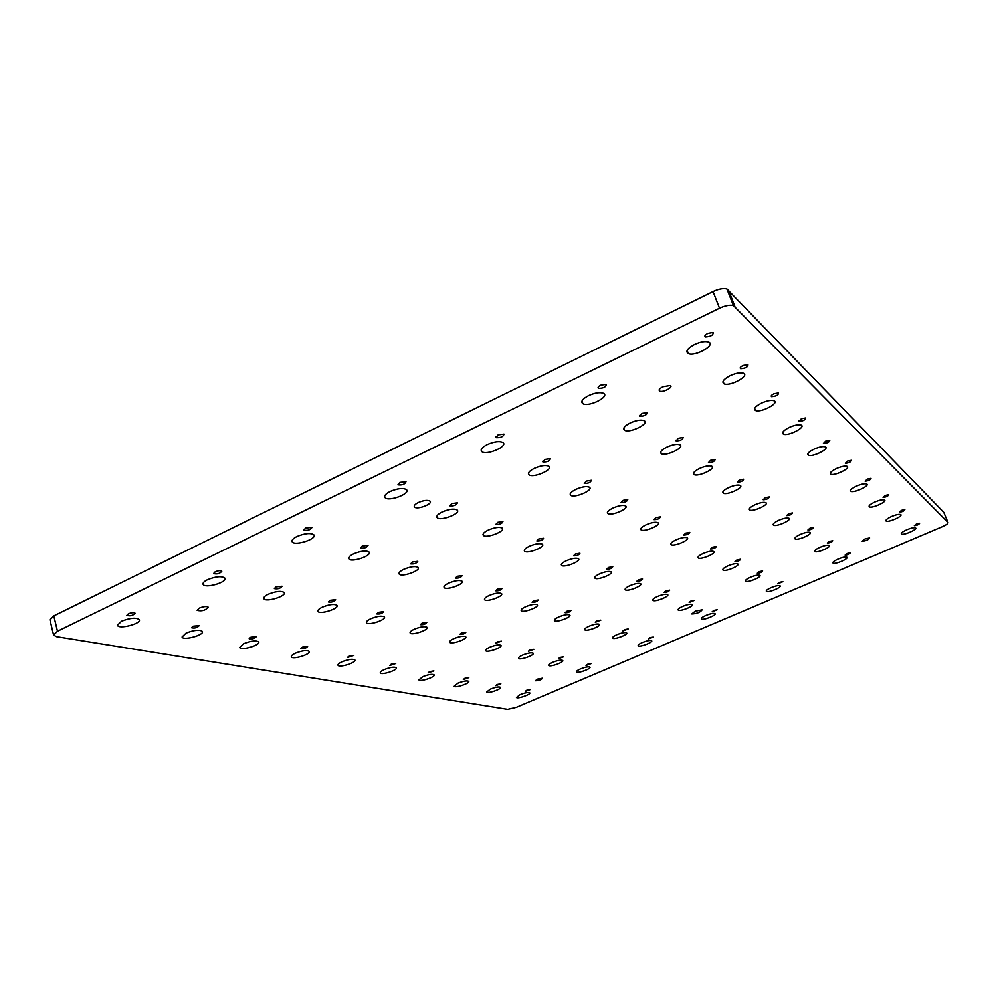 <?xml version="1.0" encoding="UTF-8"?>
<svg xmlns="http://www.w3.org/2000/svg" width="998" height="998" viewBox="0 0 998 998"><rect width="100%" height="100%" fill="white"/><g stroke="black" fill="none" stroke-linecap="round" stroke-linejoin="round"><path stroke-width="1.5" d="M49.95 619.883L53.792 615.891L713.034 291.553C718.71 288.933 723.338 288.073 726.906 288.958L943.759 512.311L947.988 522.453L733.405 305.55C729.837 304.702 725.209 305.588 719.508 308.195L57.485 631.235L53.58 635.002L56.387 636.649L507.595 709.366L516.365 707.332L942.249 526.732C946.428 524.848 948.337 523.426 947.988 522.453M537.423 679.164L535.377 680.773C538.596 680.786 540.978 679.937 542.563 678.203L537.423 679.164M865.004 538.92L862.172 541.24C866.064 540.879 868.547 539.781 869.62 537.934L865.004 538.92M662.922 386.775C659.453 388.634 658.393 390.081 659.728 391.116C662.897 392.863 673.949 386.999 670.232 385.527L662.922 386.775M199.363 608.081L197.142 610.327C201.796 611.437 205.513 610.402 208.283 607.233C206.723 606.098 203.754 606.372 199.363 608.081M695.194 611.188L702.118 609.828C700.247 612.373 696.804 613.733 691.801 613.932L695.194 611.188M418.324 502.53C423.701 500.297 427.593 499.823 430.001 501.108C433.394 503.84 417.102 510.053 414.519 507.021C413.634 505.786 414.894 504.289 418.324 502.53M128.368 613.807C131.748 612.51 134.006 612.323 135.142 613.259C132.884 615.604 130.114 616.302 126.833 615.342L128.368 613.807M121.531 621.218C130.439 617.812 136.389 617.313 139.396 619.733C141.267 623.9 118.213 629.663 117.49 625.185L121.531 621.218M193.051 626.208L199.226 625.596C197.255 627.742 194.685 628.453 191.529 627.705L193.051 626.208M186.09 633.106C194.186 629.988 199.625 629.426 202.407 631.447C204.465 635.065 183.071 640.916 182.06 636.986L186.09 633.106M250.685 637.273L256.361 636.612C254.602 638.583 252.207 639.281 249.163 638.72L250.685 637.273M243.662 643.71C251.084 640.828 256.087 640.242 258.669 641.939C260.802 645.107 240.83 650.933 239.67 647.477L243.662 643.71M302.357 647.178L307.609 646.504C306.012 648.313 303.754 649.012 300.847 648.575L302.357 647.178M295.333 653.228C302.194 650.559 306.823 649.947 309.205 651.382C311.339 654.189 292.601 659.928 291.366 656.859C290.992 655.861 292.314 654.651 295.333 653.228M348.951 656.123L353.828 655.424L347.454 657.47L348.951 656.123M341.952 661.811C348.352 659.329 352.643 658.705 354.864 659.94C356.96 662.423 339.27 668.049 338.023 665.304C337.636 664.381 338.946 663.221 341.952 661.811M391.179 664.231L395.732 663.52L389.694 665.516L391.179 664.231M384.23 669.596C390.218 667.263 394.247 666.639 396.293 667.712C398.327 669.932 381.585 675.421 380.338 672.951C379.964 672.091 381.261 670.968 384.23 669.596M429.627 671.604L433.893 670.905L428.167 672.839L429.627 671.604M422.753 676.681C428.392 674.498 432.159 673.875 434.068 674.823C436.039 676.806 420.121 682.145 418.898 679.912L422.753 676.681M464.781 678.353L468.798 677.654L463.334 679.538L464.781 678.353M457.995 683.168C463.322 681.11 466.877 680.499 468.648 681.322C470.532 683.119 455.362 688.308 454.177 686.275L457.995 683.168M497.054 684.541L500.846 683.855L495.619 685.676L497.054 684.541M490.355 689.131C495.407 687.185 498.763 686.574 500.422 687.31C502.231 688.932 487.723 693.959 486.587 692.101L490.355 689.131M526.769 690.242L530.362 689.568L525.36 691.34L526.769 690.242M520.183 694.62C524.985 692.774 528.167 692.175 529.713 692.824C531.435 694.296 517.538 699.186 516.453 697.477L520.183 694.62M215.219 571.779C218.412 570.507 220.62 570.32 221.806 571.205C219.884 573.65 217.127 574.436 213.547 573.563L215.219 571.779M207.484 579.701C215.967 576.37 221.768 575.846 224.899 578.141C227.606 582.321 204.64 588.832 203.093 584.304C202.644 582.944 204.103 581.41 207.484 579.701M276.022 586.886L282.047 586.25C280.351 588.471 277.793 589.257 274.363 588.595L276.022 586.886M268.25 594.234C275.984 591.178 281.286 590.604 284.168 592.513C286.913 596.13 265.593 602.605 263.896 598.663C263.397 597.403 264.844 595.918 268.25 594.234M330.089 600.322L335.615 599.648C334.093 601.682 331.698 602.455 328.442 601.956L330.089 600.322M322.329 607.158C329.452 604.351 334.33 603.74 336.975 605.349C339.669 608.493 319.747 614.868 318.013 611.4C317.489 610.24 318.923 608.817 322.329 607.158M378.454 612.348L383.581 611.649C382.172 613.521 379.926 614.269 376.832 613.907L378.454 612.348M370.757 618.748C377.369 616.14 381.885 615.516 384.317 616.876C386.925 619.646 368.2 625.871 366.491 622.789C365.954 621.717 367.389 620.357 370.757 618.748M422.004 623.176L426.77 622.465C425.447 624.187 423.327 624.91 420.395 624.661L422.004 623.176M414.395 629.177C420.557 626.744 424.761 626.108 427.007 627.28C429.514 629.738 411.825 635.776 410.166 633.044C409.642 632.046 411.051 630.748 414.395 629.177M461.413 632.969L465.854 632.258C464.619 633.842 462.598 634.553 459.816 634.379L461.413 632.969M453.89 638.62C459.691 636.337 463.621 635.714 465.692 636.736C468.074 638.92 451.308 644.77 449.724 642.313C449.212 641.377 450.609 640.155 453.89 638.62M497.229 641.876L501.408 641.165L495.669 643.223L497.229 641.876M489.831 647.215C495.307 645.07 498.988 644.446 500.909 645.332C503.179 647.29 487.224 652.954 485.714 650.733C485.228 649.873 486.6 648.7 489.831 647.215M529.938 649.997L533.88 649.311L528.404 651.295L529.938 649.997M522.665 655.062C527.855 653.041 531.323 652.418 533.107 653.203C535.252 654.975 520.033 660.439 518.598 658.43C518.149 657.632 519.509 656.509 522.665 655.062M559.928 657.457L563.658 656.771L558.406 658.68L559.928 657.457M552.792 662.273C557.707 660.352 561.001 659.74 562.66 660.439C564.693 662.036 550.123 667.325 548.775 665.479C548.351 664.743 549.686 663.67 552.792 662.273M587.523 664.319L591.053 663.645L586.026 665.491L587.523 664.319M580.512 668.897C585.202 667.076 588.321 666.477 589.868 667.101C591.789 668.548 577.83 673.662 576.557 671.978C576.158 671.28 577.48 670.257 580.512 668.897M305.625 528.017L312.025 527.393C310.503 529.926 307.771 530.824 303.829 530.088L305.625 528.017M296.955 536.487C304.939 533.256 310.565 532.695 313.846 534.803C317.501 538.908 294.709 546.318 292.202 541.827C291.428 540.28 293.013 538.508 296.955 536.487M362.199 546.043L368.037 545.37C366.665 547.653 364.133 548.538 360.415 548.002L362.199 546.043M353.579 553.865C360.902 550.896 366.054 550.297 369.023 552.044C372.541 555.587 351.333 562.822 348.876 558.917C348.09 557.508 349.662 555.824 353.579 553.865M412.374 562.036L417.75 561.325C416.49 563.408 414.108 564.257 410.615 563.882L412.374 562.036M403.841 569.284C410.627 566.552 415.368 565.928 418.075 567.4C421.418 570.482 401.558 577.493 399.2 574.075C398.439 572.79 399.986 571.193 403.841 569.284M457.196 576.308L462.174 575.596C460.976 577.505 458.731 578.316 455.45 578.054L457.196 576.308M448.776 583.082C455.113 580.537 459.504 579.9 461.974 581.16C465.118 583.867 446.418 590.629 444.185 587.597C443.461 586.425 444.983 584.915 448.776 583.082M497.453 589.144L502.094 588.421C500.946 590.167 498.825 590.966 495.732 590.791L497.453 589.144M489.182 595.482C495.12 593.099 499.225 592.463 501.483 593.561C504.427 595.943 486.75 602.455 484.654 599.748C483.968 598.675 485.477 597.253 489.182 595.482M533.83 600.734L538.172 600.01C537.074 601.632 535.053 602.393 532.121 602.293L533.83 600.734M525.709 606.684C531.31 604.464 535.14 603.827 537.223 604.776C539.98 606.896 523.189 613.159 521.243 610.739C520.594 609.741 522.091 608.393 525.709 606.684M566.852 611.25L570.931 610.539C569.858 612.048 567.937 612.772 565.167 612.722L566.852 611.25M558.892 616.876C564.194 614.768 567.8 614.144 569.721 614.98C572.303 616.889 556.31 622.902 554.489 620.706C553.89 619.795 555.362 618.511 558.892 616.876M596.954 620.856L600.808 620.145L595.307 622.253L596.954 620.856M589.169 626.158C594.197 624.174 597.602 623.55 599.386 624.299C601.806 626.008 586.525 631.796 584.828 629.813C584.267 628.965 585.726 627.742 589.169 626.158M624.523 629.638L628.166 628.952L622.902 630.961L624.523 629.638M616.914 634.678C621.704 632.794 624.923 632.183 626.582 632.844C628.84 634.391 614.207 639.955 612.635 638.146C612.111 637.36 613.545 636.2 616.914 634.678M649.873 637.71L653.328 637.036L648.263 638.982L649.873 637.71M642.413 642.5C646.991 640.716 650.047 640.105 651.594 640.704C653.715 642.113 639.668 647.477 638.196 645.806C637.722 645.082 639.132 643.972 642.413 642.5M399.849 482.421L405.986 481.722C404.939 484.329 402.244 485.365 397.915 484.828L399.849 482.421M390.143 491.478C397.603 488.371 403.017 487.748 406.411 489.606C411.151 493.536 388.621 502.019 385.053 497.653C383.831 495.931 385.527 493.873 390.143 491.478M451.782 503.578L457.408 502.855C456.398 505.2 453.878 506.186 449.861 505.824L451.782 503.578M442.226 511.912C449.125 509.055 454.102 508.406 457.146 509.978C461.513 513.359 440.48 521.467 437.174 517.675C436.039 516.128 437.723 514.207 442.226 511.912M497.74 522.316L502.93 521.58C501.944 523.701 499.586 524.636 495.831 524.399L497.74 522.316M488.371 530.025C494.796 527.381 499.399 526.719 502.144 528.042C506.173 530.998 486.413 538.72 483.369 535.402C482.321 533.992 483.98 532.208 488.371 530.025M538.683 539.007L543.523 538.259C542.55 540.205 540.305 541.103 536.812 540.953L538.683 539.007M529.526 546.168C535.564 543.71 539.831 543.049 542.326 544.197C546.031 546.779 527.368 554.152 524.586 551.208C523.613 549.935 525.26 548.251 529.526 546.168M575.422 553.977L579.925 553.241C578.965 555.013 576.844 555.874 573.563 555.799L575.422 553.977M566.465 560.664C572.153 558.356 576.133 557.707 578.416 558.693C581.822 561.001 564.132 568.012 561.587 565.392C560.701 564.232 562.323 562.66 566.465 560.664M638.57 579.713L642.55 578.99C641.602 580.524 639.668 581.298 636.774 581.323L638.57 579.713M630.037 585.614C635.152 583.568 638.67 582.932 640.604 583.705C643.51 585.539 627.455 591.939 625.309 589.806C624.573 588.832 626.145 587.435 630.037 585.614M665.903 590.853L669.67 590.155C668.722 591.565 666.889 592.313 664.144 592.375L665.903 590.853M657.582 596.43C662.46 594.484 665.791 593.86 667.562 594.546C670.269 596.205 654.913 602.33 652.942 600.384C652.268 599.486 653.815 598.164 657.582 596.43M690.903 601.046L694.471 600.347L689.169 602.48L690.903 601.046M682.794 606.322C687.447 604.476 690.604 603.865 692.25 604.476C694.77 605.986 680.037 611.849 678.228 610.065C677.617 609.242 679.139 607.994 682.794 606.322M713.857 610.402L717.25 609.716L712.16 611.762L713.857 610.402M705.948 615.404C710.401 613.645 713.395 613.046 714.942 613.595C717.275 614.968 703.141 620.594 701.457 618.972C700.908 618.199 702.405 617.014 705.948 615.404M498.102 434.866L503.965 434.08C503.404 436.725 500.771 437.91 496.043 437.635L498.102 434.866M487.298 444.547C494.197 441.59 499.374 440.904 502.842 442.463C508.718 446.094 486.575 455.774 481.859 451.657C480.088 449.761 481.909 447.391 487.298 444.547M544.958 459.417L550.36 458.631C549.723 461.001 547.241 462.111 542.9 461.949L544.958 459.417M534.429 468.299C540.879 465.555 545.657 464.856 548.75 466.203C554.015 469.347 533.206 478.416 529.002 474.823C527.443 473.139 529.239 470.956 534.429 468.299M586.325 481.098L591.327 480.312C590.641 482.458 588.284 483.506 584.279 483.431L586.325 481.098M576.071 489.282C582.146 486.725 586.575 486.038 589.356 487.199C594.084 489.956 574.436 498.476 570.694 495.307C569.297 493.798 571.093 491.789 576.071 489.282M623.101 500.372L627.767 499.599C627.031 501.557 624.798 502.53 621.08 502.518L623.101 500.372M613.134 507.957C618.872 505.574 623.001 504.888 625.521 505.899C629.8 508.331 611.175 516.365 607.819 513.533C606.584 512.174 608.356 510.315 613.134 507.957M656.023 517.613L660.389 516.852C659.616 518.661 657.495 519.584 654.027 519.621L656.023 517.613M646.33 524.686C651.769 522.441 655.649 521.767 657.932 522.665C661.824 524.836 644.109 532.408 641.09 529.888C639.992 528.653 641.739 526.919 646.33 524.686M685.663 533.144L689.768 532.396C688.969 534.067 686.936 534.94 683.705 535.015L685.663 533.144M676.245 539.756C681.422 537.648 685.065 536.986 687.16 537.772C690.703 539.718 673.825 546.892 671.093 544.621C670.107 543.486 671.829 541.877 676.245 539.756M712.485 547.203L716.364 546.467C715.541 548.014 713.595 548.85 710.551 548.95L712.485 547.203M703.341 553.416C708.268 551.407 711.699 550.759 713.632 551.47C716.888 553.216 700.746 560.028 698.276 557.969C697.39 556.934 699.074 555.412 703.341 553.416M736.873 559.978L740.541 559.267C739.705 560.714 737.846 561.5 734.977 561.625L736.873 559.978M727.991 565.829C732.707 563.932 735.95 563.296 737.734 563.932C740.728 565.517 725.272 572.004 723.014 570.12C722.228 569.172 723.874 567.737 727.991 565.829M759.154 571.654L762.634 570.956C761.786 572.303 760.002 573.052 757.295 573.201L759.154 571.654M750.508 577.181C755.024 575.372 758.118 574.761 759.765 575.322C762.522 576.769 747.689 582.944 745.631 581.223C744.92 580.349 746.541 579.002 750.508 577.181M779.575 582.358L782.881 581.672L777.754 583.818L779.575 582.358M771.18 587.597C775.508 585.876 778.44 585.265 779.974 585.776C782.532 587.098 768.273 592.999 766.389 591.415C765.753 590.604 767.35 589.331 771.18 587.597M600.671 385.228L606.21 384.355C606.173 386.987 603.59 388.334 598.476 388.384C597.503 387.598 598.226 386.55 600.671 385.228M588.67 395.582C595.008 392.8 599.923 392.027 603.403 393.274C610.452 396.48 588.745 407.446 582.869 403.691C580.462 401.67 582.395 398.963 588.67 395.582M641.964 413.446L647.116 412.586C646.866 414.968 644.421 416.203 639.755 416.291L641.964 413.446M630.374 422.903C636.387 420.295 640.941 419.547 644.047 420.645C650.222 423.476 629.651 433.569 624.548 430.25C622.503 428.454 624.436 426.009 630.374 422.903M678.328 438.284L683.131 437.448C682.732 439.619 680.399 440.767 676.133 440.879L678.328 438.284M667.126 446.979C672.839 444.534 677.093 443.798 679.875 444.784C685.339 447.291 665.791 456.647 661.325 453.691C659.566 452.094 661.499 449.849 667.126 446.979M710.588 460.315L715.092 459.517C714.58 461.5 712.36 462.561 708.418 462.71L710.588 460.315M699.76 468.361C705.212 466.054 709.191 465.342 711.711 466.216C716.576 468.461 697.964 477.194 694.034 474.537C692.5 473.089 694.408 471.031 699.76 468.361M739.406 480.001L743.635 479.227C743.048 481.048 740.915 482.034 737.26 482.209L739.406 480.001M728.939 487.473C734.141 485.302 737.884 484.604 740.167 485.39C744.545 487.398 726.794 495.582 723.3 493.174C721.953 491.877 723.837 489.968 728.939 487.473M765.304 497.703L769.296 496.929C768.635 498.613 766.601 499.549 763.196 499.736L765.304 497.703M755.187 504.664C760.152 502.605 763.682 501.932 765.778 502.63C769.732 504.452 752.766 512.136 749.635 509.966C748.463 508.78 750.309 507.009 755.187 504.664M788.707 513.683L792.474 512.935C791.776 514.494 789.817 515.38 786.636 515.579L788.707 513.683M778.914 520.207C783.667 518.261 787.01 517.6 788.931 518.236C792.524 519.871 776.282 527.131 773.462 525.148C772.427 524.062 774.248 522.416 778.914 520.207M809.952 528.192L813.532 527.468C812.784 528.928 810.912 529.763 807.918 529.975L809.952 528.192M800.471 534.329C805.037 532.483 808.193 531.834 809.977 532.408C813.258 533.905 797.676 540.779 795.132 538.957C794.221 537.959 795.992 536.425 800.471 534.329M829.326 541.427L832.731 540.729C831.958 542.089 830.161 542.875 827.342 543.099L829.326 541.427M820.144 547.216C824.523 545.444 827.542 544.821 829.176 545.345C832.195 546.704 817.225 553.241 814.917 551.57C814.106 550.646 815.84 549.199 820.144 547.216M847.077 553.553L850.308 552.867C849.523 554.139 847.801 554.888 845.131 555.125L847.077 553.553M838.17 559.03C842.387 557.333 845.256 556.722 846.778 557.196C849.56 558.443 835.151 564.668 833.056 563.134C832.332 562.273 834.029 560.913 838.17 559.03M707.832 333.369L713.034 332.409C713.483 335.004 710.963 336.513 705.486 336.925C704.226 336.114 705.012 334.929 707.832 333.369M694.546 344.447C700.359 341.827 704.975 340.992 708.405 341.94C716.564 344.597 695.307 356.885 688.333 353.604C685.227 351.483 687.298 348.427 694.546 344.447M743.036 365.53L747.926 364.632C748.051 366.99 745.631 368.349 740.666 368.724C739.63 368 740.416 366.94 743.036 365.53M730.299 375.61C735.9 373.152 740.229 372.354 743.298 373.215C750.346 375.647 729.987 386.812 724.024 383.843C721.442 381.96 723.538 379.215 730.299 375.61M773.961 393.786L778.552 392.913C778.44 395.071 776.107 396.331 771.579 396.668C770.718 396.019 771.504 395.058 773.961 393.786M761.736 403.017C767.1 400.685 771.18 399.924 773.937 400.722C780.112 402.93 760.626 413.172 755.474 410.477C753.303 408.793 755.386 406.311 761.736 403.017M801.332 418.786L805.648 417.95C805.361 419.933 803.14 421.094 798.974 421.418L801.332 418.786M789.58 427.294C794.745 425.098 798.575 424.35 801.07 425.086C806.521 427.082 787.896 436.563 783.38 434.105C781.534 432.596 783.605 430.325 789.58 427.294M825.72 441.079L829.8 440.268C829.388 442.102 827.255 443.174 823.4 443.486L825.72 441.079M814.43 448.963C819.383 446.867 823.001 446.156 825.271 446.817C830.136 448.638 812.297 457.446 808.33 455.213C806.733 453.841 808.767 451.757 814.43 448.963M847.601 461.064L851.469 460.29C850.945 461.974 848.899 462.985 845.331 463.284L847.601 461.064M836.723 468.411C841.489 466.415 844.907 465.729 846.99 466.328C851.356 468 834.266 476.233 830.748 474.187C829.363 472.94 831.359 471.019 836.723 468.411M867.337 479.102L871.005 478.341C870.406 479.913 868.447 480.849 865.116 481.161L867.337 479.102M856.858 485.964C861.436 484.067 864.692 483.394 866.601 483.955C870.543 485.465 854.151 493.199 851.007 491.328C849.797 490.193 851.756 488.396 856.858 485.964M885.238 495.445L888.719 494.709C888.07 496.181 886.174 497.066 883.055 497.366L885.238 495.445M875.121 501.882C879.537 500.073 882.619 499.424 884.378 499.936C887.958 501.32 872.215 508.618 869.395 506.884C868.347 505.836 870.256 504.177 875.121 501.882M901.531 510.327L904.849 509.616C904.151 510.988 902.342 511.824 899.398 512.124L901.531 510.327M891.775 516.39C896.017 514.669 898.961 514.032 900.595 514.506C903.864 515.779 888.719 522.678 886.174 521.081C885.251 520.12 887.11 518.561 891.775 516.39M916.438 523.95L919.607 523.251C918.871 524.549 917.125 525.335 914.355 525.634L916.438 523.95M906.995 529.676C911.099 528.017 913.906 527.406 915.428 527.83C918.422 529.015 903.851 535.552 901.543 534.067C900.72 533.182 902.541 531.722 906.995 529.676M599.798 573.75C605.187 571.58 608.917 570.931 611.013 571.804C614.157 573.85 597.328 580.549 594.995 578.191C594.184 577.131 595.794 575.646 599.798 573.75M608.543 567.475L612.772 566.739C611.811 568.386 609.803 569.197 606.709 569.184L608.543 567.475M734.865 306.374L728.378 289.807M719.508 308.195L713.034 291.553M57.485 631.235L53.792 615.891M659.216 389.731L659.728 391.116M414.207 506.036L414.519 507.021M291.965 541.003L292.202 541.827M348.626 558.107L348.876 558.917M398.963 573.301L399.2 574.075M443.96 586.886L444.185 587.597M484.442 599.112L484.654 599.748M384.629 496.293L385.053 497.653M436.787 516.465L437.174 517.675M483.02 534.329L483.369 535.402M524.274 550.26L524.586 551.208M561.3 564.556L561.587 565.392M625.085 589.157L625.309 589.806M495.769 436.825L496.043 437.635M481.198 449.686L481.859 451.657M542.675 461.276L542.9 461.949M528.441 473.164L529.002 474.823M570.207 493.91L570.694 495.307M607.395 512.348L607.819 513.533M640.728 528.865L641.09 529.888M670.768 543.735L671.093 544.621M697.989 557.208L698.276 557.969M722.764 569.459L723.014 570.12M598.101 387.324L598.476 388.384M581.946 401.096L582.869 403.691M639.456 415.442L639.755 416.291M623.787 428.142L624.548 430.25M675.871 440.193L676.133 440.879M660.701 451.969L661.325 453.691M693.498 473.089L694.034 474.537M722.839 491.977L723.3 493.174M749.249 508.943L749.635 509.966M773.138 524.274L773.462 525.148M794.845 538.209L795.132 538.957M814.667 550.908L814.917 551.57M704.987 335.627L705.486 336.925M687.123 350.398L688.333 353.604M740.266 367.701L740.666 368.724M723.051 381.298L724.024 383.843M771.267 395.844L771.579 396.668M754.675 408.419L755.474 410.477M798.712 420.744L798.974 421.418M782.731 432.421L783.38 434.105M807.781 453.816L808.33 455.213M830.286 473.015L830.748 474.187M850.608 490.33L851.007 491.328M869.058 506.036L869.395 506.884M885.887 520.345L886.174 521.081M901.281 533.443L901.543 534.067M594.746 577.468L594.995 578.191M733.405 305.55L726.906 288.958M53.58 635.002L49.912 619.708"/></g></svg>
